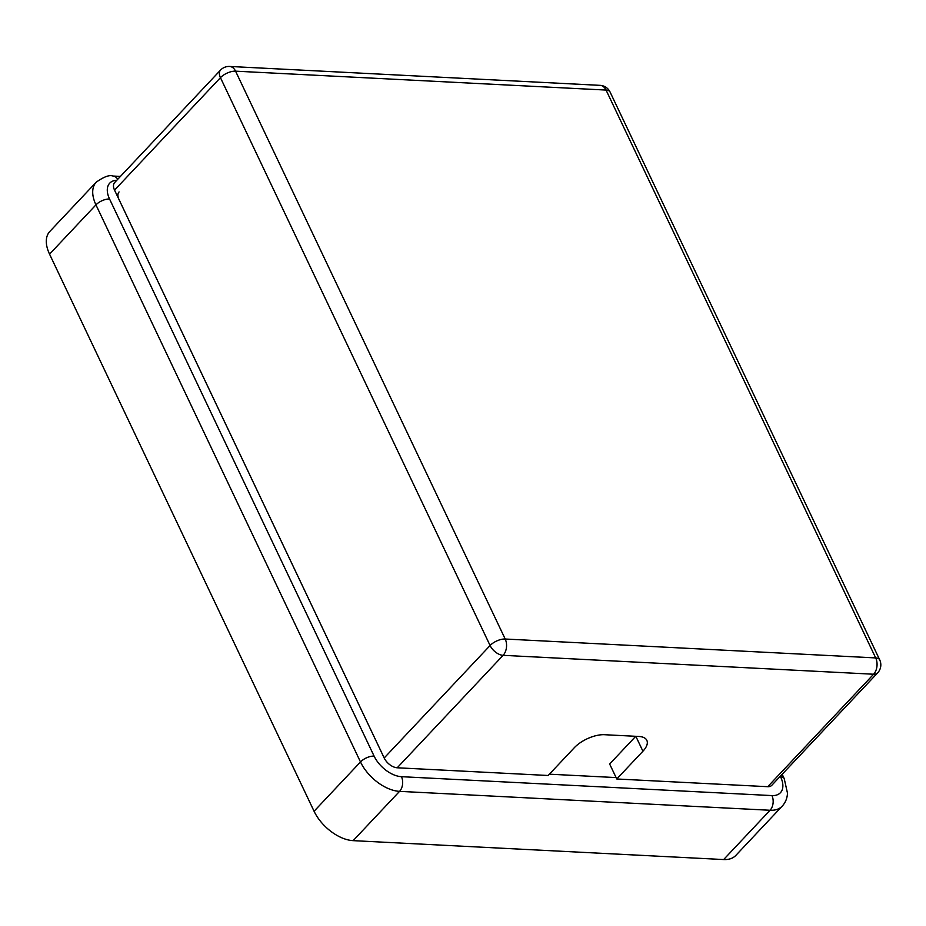 <?xml version="1.0" encoding="UTF-8"?>
<svg xmlns="http://www.w3.org/2000/svg" width="926" height="926" viewBox="0 0 926 926"><rect width="100%" height="100%" fill="white"/><g stroke="black" fill="none" stroke-linecap="round" stroke-linejoin="round"><path stroke-width="1.39" d="M616.774 778.986L767.712 786.695L873.612 674.232L503.107 655.33L397.219 767.781L548.157 775.49L574.305 747.722A23.324 10.695 154.6 0 1 604.528 734.712L638.836 736.459A23.324 10.695 154.6 0 1 646.834 740.337A23.324 10.695 154.6 0 1 642.922 751.217L616.774 778.986L609.655 764.008L635.745 736.297M610.06 91.998A11.668 11.668 0 0 0 600.117 85.354A11.668 7.894 -87.1 0 1 606.055 90.065A11.668 5.348 154.6 0 1 610.06 91.998L879.7 659.856A11.668 5.348 154.6 0 0 875.695 657.923L606.055 90.065L235.563 71.163L505.202 639.021L875.695 657.923A11.668 7.894 -87.1 0 1 873.612 674.232A11.668 6.713 43.3 0 0 877.651 672.866L771.763 785.329A11.668 6.713 -136.7 0 1 767.712 786.695M114.546 190.131L384.186 757.989L490.085 645.526L220.446 77.668L114.546 190.131A11.668 6.713 -136.7 0 1 114.639 182.572L220.527 70.11A11.668 6.713 43.3 0 0 220.446 77.668A11.668 5.348 154.6 0 1 235.563 71.163A11.668 7.894 -87.1 0 0 229.613 66.452L600.117 85.354M397.219 767.781A11.668 6.713 -136.7 0 1 384.186 757.989M549.384 774.182L616.103 777.585M119.084 191.925A11.668 6.713 43.3 0 0 119.003 199.484L383.526 756.577M353.142 840.646L723.646 859.548L770.062 810.262L399.557 791.36L353.142 840.646A34.991 20.152 -136.7 0 1 314.076 811.245L360.492 761.959L95.957 204.866L49.553 254.152L314.076 811.245M49.553 254.152A34.991 20.152 -136.7 0 1 49.807 231.477L96.211 182.191A34.991 20.152 -136.7 0 0 95.957 204.866A10.499 4.815 -25.4 0 1 109.557 199.009L374.092 756.102A24.493 14.11 43.3 0 0 401.433 776.683L771.937 795.584A24.493 14.11 43.3 0 0 780.606 776.845L780.317 776.231M771.937 795.584A10.499 7.107 -87.1 0 1 770.062 810.262A34.991 20.152 -136.7 0 0 782.192 806.164L735.788 855.45A34.991 20.152 -136.7 0 1 723.646 859.548M505.202 639.021A11.668 5.348 154.6 0 0 490.085 645.526A11.668 6.713 -136.7 0 0 503.107 655.33A11.668 7.894 -87.1 0 0 505.202 639.021M635.838 736.309L642.922 751.217M116.815 180.257A24.493 14.11 43.3 0 0 109.557 199.009M401.433 776.683A10.499 7.107 -87.1 0 1 399.557 791.36A34.991 20.152 -136.7 0 1 360.492 761.959A10.499 4.815 -25.4 0 1 374.092 756.102M780.606 776.845A10.499 4.815 -25.4 0 1 784.206 778.592L787.482 793.131C787.25 798.2 785.491 802.541 782.192 806.164M117.718 179.297A10.499 7.107 -87.1 0 0 112.891 176.033L120.426 176.415M229.613 66.452A11.668 11.668 0 0 0 220.527 70.11M877.651 672.866A11.668 11.668 0 0 0 879.7 659.856M782.169 774.275L784.206 778.592M112.891 176.033C109.465 174.701 103.909 176.762 96.211 182.191"/></g></svg>
